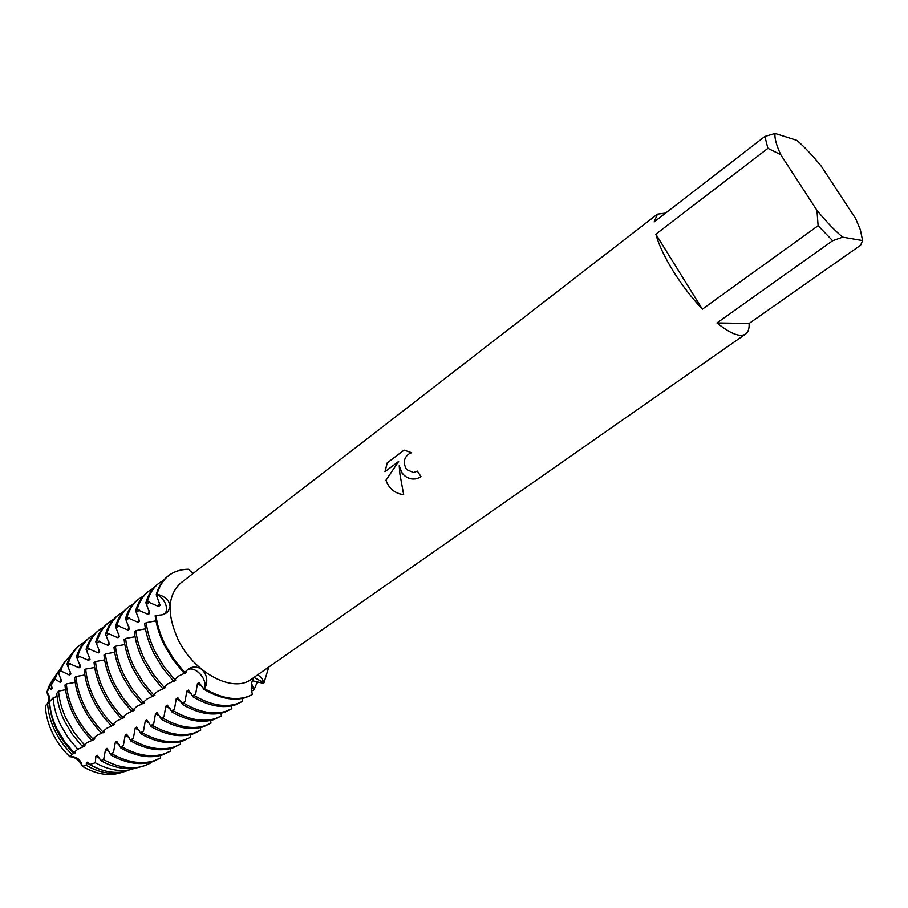 <?xml version="1.0" encoding="UTF-8"?>
<svg xmlns="http://www.w3.org/2000/svg" width="908" height="908" viewBox="0 0 908 908"><rect width="100%" height="100%" fill="white"/><g stroke="black" fill="none" stroke-linecap="round" stroke-linejoin="round"><path stroke-width="1.36" d="M198.171 672.045C194.198 668.98 190.612 668.197 187.423 669.707C194.187 665.36 206.945 678.106 204.981 687.208C205.458 681.624 203.188 676.574 198.171 672.045M158.015 615.249L155.154 615.783C156.369 625.521 159.479 635.43 164.507 645.531L173.19 659.968L183.949 673.032L188.455 668.935C192.984 666.166 197.467 666.37 201.917 669.548C206.786 674.44 208 680.194 205.537 686.823L203.948 689.285C219.52 698.422 233.469 701.18 245.807 697.548L252.413 694.518L251.959 692.509C250.778 686.471 251.391 681.477 253.82 677.516M46.819 704.381C49.27 701.112 49.27 697.06 46.807 692.248L49.27 688.162L50.882 689.467L52.233 688.423L51.291 684.927L55.002 679.139L60.166 682.305L61.528 681.261L58.748 673.486L60.575 670.796L69.553 675.075L70.926 674.02L66.965 664.179L68.338 663.112L79.03 667.777L80.415 666.699L76.465 656.79L77.861 655.712L88.609 660.388L90.017 659.31L86.067 649.322L87.474 648.233L98.291 652.931L99.71 651.83L95.771 641.774L97.201 640.673L108.075 645.395L109.505 644.283L105.578 634.147L107.019 633.024L117.961 637.768L119.413 636.656L115.498 626.441L116.95 625.306L127.96 630.073L129.424 628.938L125.52 618.643L126.984 617.497L138.061 622.286L139.537 621.14L135.644 610.766L137.131 609.609L148.265 614.421L149.763 613.263L145.882 602.81L147.38 601.641L158.594 606.465L160.103 605.295L156.233 594.751L156.993 594.161L158.514 595.194C165.687 601.198 168.003 607.316 165.449 613.547L166.641 609.62C166.482 603.99 163.769 599.189 158.514 595.194L156.993 594.161C161.806 578.078 172.236 569.759 188.262 569.225L193.064 573.504M156.233 594.751C158.355 586.852 162.18 580.711 167.708 576.353L168.457 575.763C162.929 580.121 159.104 586.262 156.993 594.161L159.036 594.774C165.914 597.044 169.58 600.982 170.057 606.589L167.98 611.538L166.357 612.968L162.135 614.841L158.026 615.249M47.636 703.632C50.428 699.773 50.144 695.982 46.807 692.248L52.948 679.32L49.6 684.711L56.727 674.042M49.6 684.711L46.807 692.248C50.689 696.879 50.417 701.192 45.968 705.21M45.4 705.618L45.4 705.618C45.695 714.505 47.999 723.517 52.301 732.631C47.999 723.517 45.695 714.505 45.4 705.618L47.659 703.598C48.101 712.428 50.462 721.349 54.718 730.35C59.054 739.35 64.808 747.341 71.982 754.355L75.534 752.789L73.9 752.505L77.804 749.293L85.091 745.854L83.354 745.559M417.328 471.082L420.994 476.575L417.657 478.357C411.528 480.105 406.319 478.312 402.006 473L399.202 465.759L399.963 474.521L403.685 494.644C396.637 493.873 391.223 490.275 387.432 483.862L385.923 480.253L398.635 461.423L384.969 471.695L387.205 462.876L404.117 450.107L411.71 452.751L410.257 453.092C403.901 456.951 402.687 462.444 406.591 469.584L413.605 472.546L417.328 471.082L413.923 472.512M767.918 148.344L780.732 154.689L816.95 210.35L818.119 225.706L702.361 309.163C691.555 297.642 681.795 284.908 673.078 270.936C664.52 256.998 658.777 244.751 655.848 234.196L767.918 148.344L764.888 136.461L654.169 221.904L657.426 214.14L665.621 213.062M749.111 323.464L716.968 322.942L832.625 240.711L842.692 237.147L862.6 240.575L860.58 245.251L749.111 323.464C749.361 328.639 748.192 332.169 745.604 334.042L251.448 679.173C233.413 693.462 194.278 673.237 178.218 639.822C166.675 614.114 167.515 595.183 180.749 583.038L657.426 214.14M165.29 644.941C160.251 634.851 157.141 624.931 155.926 615.193C157.141 624.931 160.251 634.851 165.29 644.941L173.973 659.39L184.733 672.465L173.973 659.39L165.29 644.941M404.151 450.107L387.205 462.876M415.376 478.913C406.75 479.288 401.37 474.907 399.236 465.759L399.202 465.759M387.251 462.864L385.015 471.661M398.635 461.423L385.968 480.253C389.169 488.72 395.071 493.521 403.685 494.633M256.964 675.325C259.393 675.28 261.481 677.198 263.241 681.091L263.99 682.759L253.979 677.402L263.99 682.759L263.218 683.304L252.288 680.705M99.732 758.464L95.862 756.262L95.317 762.765L89.597 764.559L87.667 762.118L86.283 763.106L86.385 765.399L82.322 766.284C93.819 773.048 104.817 775.659 115.327 774.081L121.468 772.492C109.539 776.567 96.498 774.49 82.322 766.284C79.495 760.28 75.341 757.102 69.871 756.739C76.556 756.239 80.71 759.417 82.322 766.284C80.71 759.417 76.556 756.239 69.871 756.739C62.538 749.758 56.682 741.722 52.301 732.631C56.682 741.722 62.538 749.758 69.871 756.739L71.982 754.355M252.413 694.518C239.247 701.396 223.357 699.466 204.743 688.729C223.357 699.466 239.247 701.396 252.413 694.518M268.813 667.051L263.99 682.759L268.813 667.051M745.604 334.042C740.077 337.515 730.531 333.815 716.968 322.942M780.732 154.689C776.215 144.724 774.342 137.653 775.103 133.453L797.008 140.422C804.636 147.13 812.751 155.767 821.377 166.334L855.574 218.465L860.387 229.849L862.6 240.575M842.692 237.147C834.895 230.643 826.314 221.711 816.95 210.35M832.625 240.711L818.119 225.706M775.103 133.453L764.888 136.461M702.361 309.163L655.848 234.196M147.38 601.641C149.536 593.73 153.407 587.59 158.968 583.197L163.667 580.189M158.594 606.465L159.502 602.764M158.968 583.197L157.481 584.366C151.908 588.747 148.049 594.899 145.882 602.81M148.265 614.421L149.173 610.789M137.131 609.609C139.333 601.709 143.226 595.546 148.821 591.142L153.475 588.146M148.821 591.142L147.357 592.288C141.75 596.704 137.846 602.855 135.644 610.766M138.061 622.286L138.969 618.734M126.984 617.497C129.231 609.597 133.17 603.423 138.788 598.985L143.385 596.023M138.788 598.985L137.335 600.131C131.705 604.569 127.767 610.732 125.52 618.643M127.96 630.073L128.857 626.588M116.95 625.306C119.232 617.395 123.204 611.22 128.868 606.76L133.397 603.809M128.868 606.76L127.426 607.883C121.763 612.344 117.79 618.53 115.498 626.441M117.961 637.768L118.869 634.363M107.019 633.024C109.346 625.124 113.352 618.927 119.039 614.444L123.522 611.515M119.039 614.444L117.62 615.567C111.922 620.05 107.916 626.236 105.578 634.147M108.075 645.395L108.971 642.047M97.201 640.673C99.562 632.763 103.603 626.554 109.323 622.059L113.738 619.143M109.323 622.059L107.904 623.16C102.195 627.666 98.143 633.875 95.771 641.774M98.291 652.931L99.188 649.651M87.474 648.233C89.881 640.322 93.955 634.113 99.698 629.585L104.068 626.702M99.698 629.585L98.302 630.674C92.559 635.203 88.473 641.423 86.067 649.322M88.609 660.388L89.506 657.165M77.861 655.712C80.301 647.801 84.41 641.581 90.176 637.041L94.5 634.17M90.176 637.041L88.791 638.12C83.025 642.66 78.917 648.891 76.465 656.79M79.03 667.777L79.915 664.611M68.338 663.112C70.824 655.213 74.955 648.982 80.755 644.419L85.023 641.57M80.755 644.419L79.382 645.486C73.582 650.049 69.451 656.28 66.965 664.179M69.553 675.075L70.438 671.977M60.575 670.796L63.038 664.588L72.606 652.591M64.513 661.898L58.748 673.486M60.166 682.305L61.052 679.263M55.002 679.127L57.442 672.964L62.516 665.382M57.987 671.92L53.822 678.378L51.291 684.916M50.882 689.467L51.756 686.471M49.27 688.162L51.904 681.261M138.05 767.317L128.868 770.086C118.267 771.687 107.087 769.246 95.317 762.765M109.505 751.608L105.544 749.327L103.739 759.19L100.89 760.711L97.258 755.252L95.862 756.262M77.804 749.293L68.145 737.784L60.552 724.879C56.239 715.799 53.754 706.799 53.095 697.855L49.554 701.725C50.088 710.555 52.482 719.465 56.739 728.454L64.275 741.2L73.9 752.505M100.89 760.711C112.989 767.328 124.475 769.814 135.337 768.191L141.444 766.67M89.597 764.559C101.151 771.051 112.161 773.503 122.625 771.925L128.357 770.506M99.698 769.292L86.283 763.106M84.455 744.9L74.388 732.824L66.454 719.329C61.948 709.852 59.304 700.454 58.555 691.136L56.75 693.451C57.488 702.61 60.064 711.861 64.502 721.168L72.288 734.436L82.174 746.285L87.055 742.574L93.342 739.872L94.761 738.851L93.513 738.545M125.213 771.414L119.311 772.912C108.858 774.479 97.882 771.97 86.385 765.399M150.546 762.357L150.66 763.049L144.735 765.705L138.538 767.237C127.506 768.894 115.838 766.352 103.523 759.621M119.391 744.673L115.316 742.335L113.523 752.233L111.128 755.218L106.962 748.317L105.544 749.327M111.128 755.218C126.484 763.549 140.513 765.66 153.202 761.562L160.648 757.862L160.307 755.558M93.013 739.055C85.42 731.269 79.257 722.518 74.535 712.803C69.882 703.087 67.158 693.451 66.352 683.906L64.956 684.972C65.762 694.518 68.486 704.143 73.128 713.858C77.838 723.562 84.001 732.313 91.595 740.088L96.793 735.491L104.522 731.769L103.296 731.439M160.648 757.862L154.632 760.575C141.943 764.672 127.915 762.538 112.558 754.196M129.379 737.682L125.202 735.253L123.42 745.196L121.002 748.203L116.757 741.303L115.316 742.335M121.002 748.203C136.382 756.614 150.399 758.804 163.065 754.752L170.511 751.064L170.159 748.691M102.854 731.905C95.227 724.073 89.029 715.277 84.274 705.527C79.586 695.766 76.817 686.096 75.966 676.528L74.558 677.618C75.398 687.174 78.156 696.833 82.844 706.594C87.599 716.344 93.796 725.129 101.412 732.96L106.633 728.341L114.385 724.607L113.194 724.278M170.511 751.064L164.507 753.742C151.852 757.794 137.834 755.604 122.444 747.17M139.48 730.611L135.201 728.102L133.419 738.09L130.979 741.11L126.655 734.22L125.202 735.253M130.979 741.11C146.392 749.611 160.41 751.858 173.031 747.863L180.476 744.185L180.113 741.745M112.796 724.686C105.146 716.798 98.915 707.968 94.114 698.173C89.381 688.366 86.566 678.662 85.681 669.082L84.251 670.172C85.136 679.751 87.94 689.444 92.673 699.251C97.462 709.035 103.694 717.865 111.343 725.742L116.576 721.122L124.362 717.365L123.204 717.025M180.476 744.185L174.495 746.853C161.874 750.848 147.856 748.589 132.443 740.077M149.684 723.46L145.291 720.884L143.521 730.906L141.069 733.948L136.665 727.058L135.201 728.102M141.069 733.948C156.505 742.54 170.511 744.855 183.098 740.894L190.532 737.239L190.169 734.731M122.852 717.388C115.168 709.454 108.903 700.567 104.057 690.727C99.29 680.886 96.43 671.16 95.499 661.546L94.057 662.647C94.988 672.26 97.837 681.976 102.604 691.817C107.439 701.646 113.693 710.533 121.377 718.466L126.632 713.813L134.441 710.056L133.306 709.704M190.532 737.239L184.574 739.872C171.998 743.822 157.981 741.495 142.545 732.892M160.012 716.242L155.506 713.575L153.736 723.642L151.261 726.706L146.778 719.817L145.291 720.884M151.261 726.706C166.72 735.378 180.726 737.773 193.279 733.868L200.702 730.214L200.328 727.637M133.011 710.011L122.501 697.321L114.113 683.213C109.3 673.327 106.406 663.566 105.419 653.93L103.966 655.054C104.942 664.679 107.825 674.428 112.637 684.314L121.014 698.411L131.524 711.1L136.802 706.435L144.633 702.667L143.532 702.293M200.702 730.214L194.766 732.835C182.224 736.729 168.218 734.334 152.76 725.64M170.454 708.955L165.823 706.197L164.053 716.31L161.579 719.386L157.005 712.508L155.506 713.575M161.579 719.386C177.049 728.148 191.043 730.611 203.562 726.752L210.985 723.12L210.599 720.475M143.282 702.554L132.716 689.796L124.271 675.609C119.413 665.678 116.474 655.894 115.452 646.235L113.988 647.37C114.998 657.017 117.938 666.801 122.784 676.732L131.217 690.897L141.784 703.655L147.073 698.967L154.939 695.188L153.861 694.813M210.985 723.12L205.072 725.708C192.564 729.555 178.57 727.092 163.088 718.307M181.021 701.589L176.254 698.729L174.495 708.887L171.998 711.986L167.333 705.107L165.823 706.197M171.998 711.986C187.502 720.839 201.485 723.37 213.959 719.567L221.37 715.947L220.984 713.223M153.668 695.017L143.055 682.18L134.554 667.925C129.651 657.96 126.666 648.13 125.599 638.46L124.112 639.595C125.168 649.265 128.153 659.083 133.045 669.06L141.535 683.293L152.147 696.118L157.459 691.419L165.358 687.628L164.303 687.254M221.37 715.947L215.48 718.523C203.017 722.314 189.034 719.772 173.519 710.896M191.702 694.143L186.798 691.181L185.05 701.385L182.531 704.495L177.786 697.628L176.254 698.729M182.531 704.495C198.058 713.45 212.029 716.06 224.458 712.315L231.869 708.694L231.472 705.891M164.166 687.39L153.497 674.474L144.94 660.161C139.991 650.139 136.96 640.288 135.848 630.595L134.35 631.752C135.451 641.434 138.481 651.286 143.419 661.296L151.977 675.609L162.634 688.514L167.969 683.792L175.88 679.99L174.869 679.604M231.869 708.694L226.001 711.248C213.573 714.982 199.601 712.371 184.074 703.405M202.507 686.618L197.456 683.554L195.708 693.803L193.177 696.935L188.342 690.08L186.798 691.181M193.177 696.935C208.727 705.981 222.687 708.66 235.081 704.971L242.47 701.373L242.073 698.49M174.79 679.683L164.064 666.688L155.438 652.307C150.456 642.251 147.38 632.365 146.211 622.65L144.69 623.807C145.847 633.523 148.923 643.409 153.906 653.454L162.521 667.834L173.235 680.818L178.581 676.074L186.526 672.272L185.323 671.818M242.47 701.373L236.636 703.893C224.253 707.57 210.293 704.88 194.743 695.823M203.948 689.285L199.022 682.43L197.456 683.554M155.949 620.834L146.211 622.65M145.45 628.824L135.848 630.595M135.076 636.724L125.599 638.46M124.805 644.532L115.452 646.235M114.658 652.262L105.419 653.93M104.613 659.912L95.499 661.546M94.682 667.471L85.681 669.082M84.853 674.962L75.966 676.528M75.126 682.362L66.352 683.906M65.501 689.683L58.555 691.136M57.045 696.436L53.095 697.855M49.6 702.429L47.659 703.598M251.607 683.656L254.138 689.581L252.594 690.648L251.55 690.228M168.457 575.763C173.984 571.518 180.59 569.339 188.262 569.225M184.971 673.407L184.324 672.76M257.554 681.352L254.138 689.581M174.336 681.114L173.689 680.478M163.826 688.741L163.179 688.105M153.429 696.288L152.782 695.653M143.146 703.745L142.499 703.121M132.965 711.123L132.33 710.51M122.898 718.432L122.262 717.819M112.944 725.651L112.308 725.049M103.092 732.801L102.456 732.2M93.342 739.872L92.707 739.271M74.15 753.799C58.827 738.624 50.621 721.508 49.531 702.474M83.695 746.875L82.719 745.945M157.061 596.329L159.036 594.774M261.198 682.498L263.241 681.091M203.471 688.275L205.537 686.823M61.029 670.899L59.905 671.772M70.461 663.566L67.828 665.621M79.995 656.178L77.328 658.243M89.62 648.698L86.918 650.786M99.347 641.139L96.623 643.261M109.187 633.5L106.429 635.645M119.118 625.782L116.338 627.95M129.163 617.985L126.348 620.164M139.321 610.097L136.472 612.31M149.593 602.129L146.71 604.365M253.548 687.799L251.448 689.263M195.708 693.803L192.723 695.925M185.05 701.385L182.088 703.484M174.495 708.887L171.567 710.964M164.053 716.31L161.159 718.364M153.736 723.642L150.876 725.685M143.521 730.906L140.683 732.915M133.419 738.09L130.616 740.077M123.42 745.196L120.65 747.17M113.523 752.233L110.787 754.173M103.739 759.19L102.57 760.019M167.98 611.538L167.31 612.196M115.327 774.081L119.311 772.912M135.337 768.191L138.538 767.237M122.625 771.925L128.868 770.086M61.188 667.369L63.038 664.588M53.822 678.378L57.442 672.964"/></g></svg>
